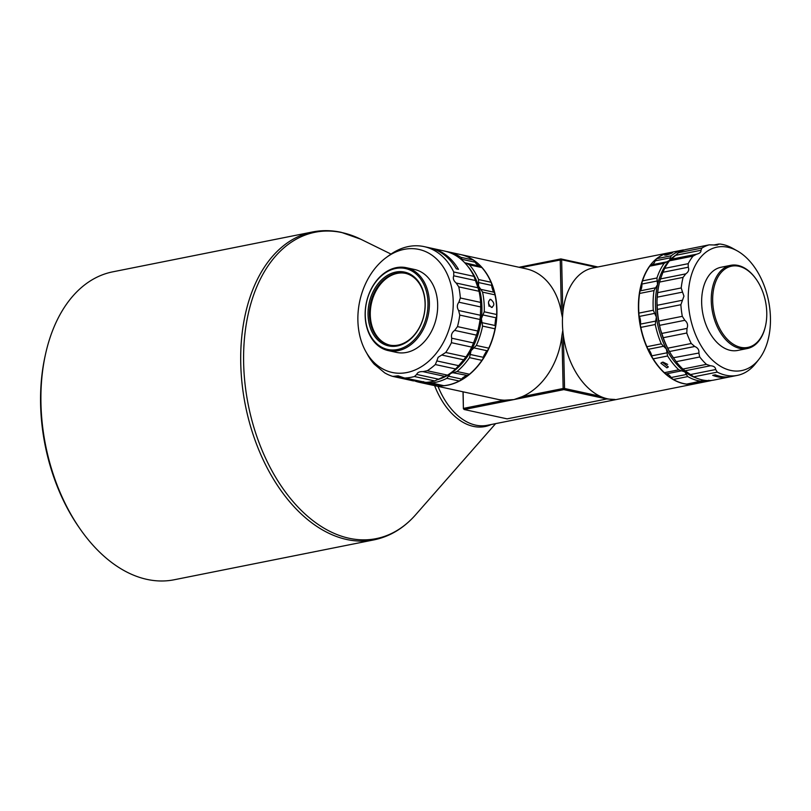 <?xml version="1.0" encoding="UTF-8"?>
<svg xmlns="http://www.w3.org/2000/svg" width="811" height="811" viewBox="0 0 811 811"><rect width="100%" height="100%" fill="white"/><g stroke="black" fill="none" stroke-linecap="round" stroke-linejoin="round"><path stroke-width="1.22" d="M655.41 362.203A66.472 42.243 78.7 0 1 655.349 362.122A66.472 42.243 78.7 0 1 652.034 356.972L653.2 358.857L667.615 355.978L666.348 348.983A65.133 41.391 -101.3 0 1 656.363 317.071L654.639 313.381L639.392 316.422A6.681 4.248 -101.3 0 1 639.017 315.337A66.472 42.243 78.7 0 1 639.879 291.636L639.595 293.45L654.011 290.571L657.539 284.631L656.94 277.991A66.806 42.456 78.7 0 1 660.144 270.114A66.806 42.456 78.7 0 1 664.209 263.291L669.541 260.361L670.413 257.797L655.166 260.848A10.016 6.366 -101.3 0 1 654.72 261.902A10.016 6.366 -101.3 0 1 651.375 264.903L666.622 261.862M657.143 281.001L641.896 284.043A10.016 6.366 -101.3 0 1 640.862 289.912A10.016 6.366 -101.3 0 1 640.325 290.835L655.572 287.793M683.126 249.96L668.71 252.839L683.126 249.96A66.806 42.456 78.7 0 0 671.234 255.779L670.413 257.797M655.166 260.848A6.681 4.248 -101.3 0 1 655.45 260.138A6.681 4.248 -101.3 0 1 655.541 259.966L656.819 258.658A66.806 42.456 -101.3 0 1 668.71 252.839M695.97 377.865A65.133 41.391 -101.3 0 1 684.808 371.823A65.133 41.391 78.7 0 1 666.348 348.983L663.57 346.256L648.324 349.298A6.681 4.248 -101.3 0 1 647.665 348.558L646.884 346.713A66.806 42.456 78.7 0 1 640.842 327.38L640.376 325.231A6.681 4.248 -101.3 0 1 640.447 324.126L655.704 321.085L656.363 317.071A65.133 41.391 -101.3 0 1 657.539 284.631A65.133 41.391 -101.3 0 1 662.323 270.986A65.133 41.391 -101.3 0 1 669.541 260.361A65.133 41.391 78.7 0 1 675.887 255.039M695.737 383.674A66.806 42.456 -101.3 0 1 695.128 383.806A66.806 42.456 -101.3 0 1 683.541 383.644A66.806 42.456 -101.3 0 1 639.038 317.699A66.806 42.456 -101.3 0 1 668.974 252.779A66.806 42.456 -101.3 0 1 669.48 252.687M668.974 252.779L592.983 267.954A66.806 42.456 78.7 0 0 562.844 312.843L561.638 259.743L520.743 267.64M563.351 335.399A66.806 42.456 78.7 0 0 599.988 396.204L564.557 388.489L563.351 335.369A66.806 42.456 -101.3 0 1 562.459 324.694L562.428 323.254A66.806 42.456 -101.3 0 1 562.834 312.864M600.008 396.204L599.988 396.204A66.806 42.456 -101.3 0 0 607.54 398.819A66.806 42.456 -101.3 0 0 615.022 399.478L606.78 398.971L563.817 389.625L564.557 388.489L563.148 388.499L563.817 389.625L514.002 399.57L522.051 396.701L563.148 388.499L561.942 335.399A66.806 49.704 102.3 0 1 522.051 396.701M146.933 579.378A156.989 99.763 -101.3 0 1 80.37 529.319A156.989 99.763 -101.3 0 1 40.955 403.503A156.989 99.763 -101.3 0 1 45.467 354.437A156.989 99.763 -101.3 0 1 112.719 271.847L312.519 231.966A156.989 99.763 78.7 0 0 240.755 363.622A156.989 99.763 78.7 0 0 346.733 539.497A156.989 99.763 78.7 0 0 373.983 539.873L174.183 579.764A156.989 99.763 -101.3 0 1 146.933 579.378M45.467 354.437L45.021 356.465A153.654 97.644 78.7 0 0 79.184 527.616L80.37 529.319M666.916 367.859L668.345 366.917L662.344 362.203L660.864 363.216L666.916 367.859M666.206 255.11C671.863 253.367 673.485 252.576 671.072 252.728C665.324 254.198 663.712 254.989 666.206 255.11L664.635 255.09M672.603 252.596L671.072 252.728M717.046 278.731A41.422 26.317 -101.3 0 1 756.359 279.471A41.422 26.317 -101.3 0 1 765.574 325.616A41.422 26.317 -101.3 0 1 762.401 334.842A41.422 26.317 -101.3 0 1 724.963 336.606A41.422 26.317 -101.3 0 1 717.046 278.731M765.574 325.616L765.432 326.215A42.425 26.956 -101.3 0 1 762.188 335.673A42.425 26.956 -101.3 0 1 747.266 348.537A42.425 26.956 -101.3 0 1 723.848 337.477A42.425 26.956 -101.3 0 1 715.738 278.203A42.425 26.956 -101.3 0 1 730.66 265.339A42.425 26.956 -101.3 0 1 754.068 276.399A42.425 26.956 -101.3 0 1 756.004 278.964L756.359 279.471M730.66 265.339L721.05 267.255A42.425 26.956 78.7 0 0 701.9 295.883A42.425 26.956 78.7 0 0 714.238 339.393A42.425 26.956 78.7 0 0 737.655 350.453L747.266 348.537M737.148 250.822A62.944 40.003 78.7 0 0 688.245 295.995A62.944 40.003 78.7 0 0 713.315 360.946A62.944 40.003 78.7 0 0 758.832 359.445A62.944 40.003 78.7 0 0 770.45 321.714A62.944 40.003 78.7 0 0 737.148 250.822L732.566 248.267A66.806 42.456 78.7 0 0 725.602 245.246A66.806 42.456 78.7 0 0 719.864 244.02L714.876 245.115M717.269 372.127L715.677 369.532C715.484 367.211 713.731 365.954 710.416 365.761L685.123 370.809L693.74 376.821L717.269 372.127A66.806 42.456 78.7 0 0 722.986 374.479A66.806 42.456 78.7 0 0 737.371 375.381A66.806 42.456 78.7 0 0 755.578 363.561L758.832 359.445M737.371 375.381L731.806 376.486A66.806 42.456 -101.3 0 1 717.421 375.584A66.806 42.456 -101.3 0 1 715.241 374.824L712.707 375.331A66.806 42.456 78.7 0 0 714.886 376.091A66.806 42.456 78.7 0 0 729.271 376.993A66.806 42.456 78.7 0 0 730.529 376.709M693.74 376.821A66.806 42.456 78.7 0 0 699.457 379.173A66.806 42.456 78.7 0 0 713.842 380.075L729.271 376.993M713.802 245.013L718.789 244.02L717.259 245.054L709.219 244.841L685.994 249.494M685.325 249.636L708.844 244.932A66.806 42.456 78.7 0 0 701.931 248.054L678.412 252.748A66.806 42.456 78.7 0 1 685.325 249.636L685.67 249.545M673.475 357.955A65.133 41.391 78.7 0 1 673.333 357.763A65.133 41.391 78.7 0 1 671.194 354.519L676.202 361.676L699.721 356.982L698.859 353.038C699.275 350.028 697.906 347.848 694.753 346.479L669.46 351.528L671.194 354.519A65.133 41.391 78.7 0 1 660.418 329.378L663.256 337.711L686.785 333.017L687.008 328.404C688.215 325.231 687.495 322.525 684.839 320.304L659.546 325.353L660.418 329.378A65.133 41.391 78.7 0 1 656.981 301.499L657.346 309.407L680.875 304.713L683.957 296.116L682.527 292.122L657.234 297.171L656.981 301.499A65.133 41.391 78.7 0 1 658.856 285.198L659.079 284.185A66.806 42.456 78.7 0 1 659.576 282.066L683.095 277.372L685.771 273.875C688.519 271.908 689.34 269.698 688.245 267.224L662.962 272.273L664.665 268.37A66.806 42.456 78.7 0 1 669.521 260.807L693.04 256.114L696.619 254.188C699.812 253.387 701.251 252.079 700.937 250.275L701.931 248.054M693.04 256.114A66.806 42.456 78.7 0 0 688.184 263.676L664.665 268.37M688.245 267.224L688.184 263.676M683.095 277.372A66.806 42.456 78.7 0 0 681.21 287.946L657.691 292.639A66.806 42.456 78.7 0 1 659.079 284.185M682.527 292.122L681.21 287.946M657.234 297.171L657.691 292.639M405.49 273.337A36.738 27.341 -77.7 0 0 397.278 273.378A36.738 27.341 -77.7 0 0 395.069 273.936A36.738 27.341 -77.7 0 0 370.394 310.36A36.738 27.341 -77.7 0 0 389.868 345.131M388.246 350.595L396.538 352.4A42.425 31.568 -77.7 0 0 437.494 301.246A42.425 31.568 -77.7 0 0 414.573 269.495L406.281 267.691A42.425 31.568 102.3 0 1 429.212 299.441A42.425 31.568 102.3 0 1 400.766 349.997A42.425 31.568 102.3 0 1 388.246 350.595A42.425 31.568 102.3 0 1 365.325 318.845A42.425 31.568 102.3 0 1 393.761 268.289A42.425 31.568 102.3 0 1 406.281 267.691M400.036 348.892A41.422 30.818 102.3 0 1 365.426 318.47A41.422 30.818 102.3 0 1 393.193 269.11A41.422 30.818 102.3 0 1 427.802 299.523A41.422 30.818 102.3 0 1 400.036 348.892M399.732 345.354A37.742 28.081 -77.7 0 0 425.035 300.364A37.742 28.081 -77.7 0 0 393.497 272.648A37.742 28.081 -77.7 0 0 368.194 317.638A37.742 28.081 -77.7 0 0 399.732 345.354M400.299 344.533A36.738 27.341 -77.7 0 0 424.994 307.825A36.738 27.341 -77.7 0 0 405.074 273.236A36.738 27.341 -77.7 0 0 394.237 273.753A36.738 27.341 -77.7 0 0 369.542 310.461A36.738 27.341 -77.7 0 0 389.452 345.05A36.738 27.341 -77.7 0 0 400.299 344.533M365.873 351.65A62.944 46.835 -77.7 0 0 434.635 355.238A62.944 46.835 -77.7 0 0 446.577 272.79A62.944 46.835 -77.7 0 0 386.371 257.432A62.944 46.835 -77.7 0 0 376.466 266.647A62.944 46.835 -77.7 0 0 365.873 351.65L367.809 355.096A66.806 49.704 -77.7 0 0 369.816 358.401A66.806 49.704 -77.7 0 0 374.216 364.169L384.637 372.827A66.806 49.704 -77.7 0 0 392.717 376.385L395.119 376.172L417.624 380.805M453.724 271.969L453.755 275.801C452.741 278.386 453.562 280.799 456.198 283.039L478.003 287.783L473.999 276.379L453.724 271.969A66.806 49.704 -77.7 0 0 450.014 265.39A66.806 49.704 -77.7 0 0 424.112 246.615A66.806 49.704 -77.7 0 0 389.564 255.1L386.371 257.432M424.112 246.615L428.918 247.659A66.806 49.704 102.3 0 1 454.809 266.434A66.806 49.704 102.3 0 1 456.309 268.836L458.489 269.313A66.806 49.704 -77.7 0 0 456.988 266.91A66.806 49.704 -77.7 0 0 431.097 248.136A66.806 49.704 -77.7 0 0 430.002 247.913M473.999 276.379A66.806 49.704 -77.7 0 0 470.299 269.799A66.806 49.704 -77.7 0 0 444.398 251.025L431.097 248.136M413.458 380.917L392.717 376.385M478.003 287.783L479.048 291.281A66.806 49.704 -77.7 0 1 480.599 302.391L460.324 297.982L458.894 302.209C456.928 304.784 456.836 307.551 458.62 310.512L480.426 315.256L480.051 319.493A66.806 49.704 -77.7 0 1 477.76 331.02L457.475 326.61L454.667 330.391C451.889 332.429 450.916 335.024 451.737 338.207L473.543 342.952L471.718 347.108A66.806 49.704 -77.7 0 1 466.001 356.891L445.726 352.481L438.122 357.316L436.835 360.925L458.641 365.67L455.6 368.954A66.806 49.704 -77.7 0 1 447.53 375.148L427.255 370.739L422.926 371.62C419.5 371.458 417.422 372.401 416.702 374.429L438.508 379.173L434.726 380.937A66.806 49.704 -77.7 0 1 425.816 382.386L403.878 377.814L398.13 375.807L395.119 376.172M405.541 377.977A66.806 49.704 -77.7 0 0 414.441 376.517L434.726 380.937M416.702 374.429L414.441 376.517M427.255 370.739A66.806 49.704 -77.7 0 0 435.314 364.544L455.6 368.954M436.835 360.925L435.314 364.544M465.909 375.706L462.675 377.855A65.438 48.69 -77.7 0 0 465.909 375.706A10.016 7.461 -77.7 0 1 466.143 375.635A10.016 7.461 -77.7 0 1 467.187 375.412L452.66 372.695L450.48 373.567L446.82 378.311A66.806 49.704 -77.7 0 1 439.197 381.403A66.806 49.704 -77.7 0 1 431.442 382.985L428.289 382.184M448.534 376.213L461.682 379.072A10.016 7.461 102.3 0 1 462.675 377.855M423.372 381.596L422.673 382.072L435.821 384.941A10.016 7.461 102.3 0 1 436.855 384.526A10.016 7.461 102.3 0 1 437.088 384.465A65.438 48.69 -77.7 0 0 437.484 384.495M415.029 381.079A66.806 49.704 -77.7 0 0 419.48 382.346A66.806 49.704 -77.7 0 0 420.625 382.579L422.673 382.072M435.821 384.941A6.681 4.967 102.3 0 1 435.132 385.205A6.681 4.967 102.3 0 1 434.949 385.255L433.054 385.276A66.806 49.704 102.3 0 1 431.908 385.053L419.48 382.346M484.238 311.799A66.806 49.704 -77.7 0 0 482.555 292.132L494.984 294.839A66.806 49.704 102.3 0 1 496.667 314.506L484.238 311.799L481.359 318.672A65.133 48.467 102.3 0 1 471.079 350.646A65.133 48.467 102.3 0 1 450.48 373.567A65.133 48.467 102.3 0 1 437.97 379.558A65.133 48.467 102.3 0 1 437.737 379.629M490.736 299.36C487.563 301.236 487.786 303.922 491.425 307.399C494.822 305.453 494.598 302.777 490.736 299.36L489.885 299.381M432.02 385.073A66.806 49.704 -77.7 0 0 432.131 385.093A66.806 49.704 -77.7 0 0 447.814 385.174A66.806 49.704 -77.7 0 0 496.525 320.051A66.806 49.704 -77.7 0 0 460.536 254.542A66.806 49.704 -77.7 0 0 460.425 254.512M562.793 330.452L561.942 335.399M460.536 254.542L526.065 268.796A66.806 49.704 102.3 0 1 561.425 312.853L562.499 317.73M478.683 265.886A65.438 48.69 -77.7 0 0 475.986 263.514L478.683 265.886A10.016 7.461 102.3 0 0 479.757 266.251M493.129 291.058A65.438 48.69 -77.7 0 0 491.871 287.074L493.129 291.058A10.016 7.461 102.3 0 0 493.94 292.213A6.681 4.967 102.3 0 1 494.497 293.014L494.984 294.839M495.034 323.934A65.438 48.69 -77.7 0 0 495.562 319.402L495.034 323.934A10.016 7.461 102.3 0 0 495.237 325.546A6.681 4.967 102.3 0 1 495.379 326.64L495.004 328.8L482.575 326.093A66.806 49.704 -77.7 0 1 476.351 345.466L471.079 350.646L469.498 357.641A66.806 49.704 -77.7 0 1 457.019 371.519L454.048 372.543M483.883 355.705A65.438 48.69 -77.7 0 0 486.053 351.852L483.883 355.705A10.016 7.461 102.3 0 0 483.427 357.337A6.681 4.967 102.3 0 1 483.123 358.452L481.927 360.348L469.498 357.641M475.276 262.237L462.128 259.368L460.901 257.34A66.806 49.704 -77.7 0 0 447.885 251.785L460.313 254.492A66.806 49.704 -77.7 0 1 473.33 260.047L474.8 261.355A6.681 4.967 102.3 0 1 475.276 262.237A10.016 7.461 -77.7 0 0 475.986 263.514M466.852 263.453L479.889 266.282A6.681 4.967 102.3 0 1 479.93 266.292A6.681 4.967 102.3 0 1 480.71 266.555L481.866 267.549L469.437 264.852A66.806 49.704 -77.7 0 1 478.581 279.542L478.571 286.202L480.801 289.355L493.94 292.213M481.866 267.549A66.806 49.704 -77.7 0 1 491.01 282.248L491.75 284.296A6.681 4.967 102.3 0 1 491.801 285.421A10.016 7.461 -77.7 0 0 491.871 287.074M496.667 314.506L496.535 316.746A6.681 4.967 102.3 0 1 496.139 317.821A10.016 7.461 -77.7 0 0 495.562 319.402M495.004 328.8A66.806 49.704 -77.7 0 1 488.78 348.162L487.867 350.017A6.681 4.967 102.3 0 1 487.127 350.757A10.016 7.461 -77.7 0 0 486.053 351.852M481.927 360.348A66.806 49.704 -77.7 0 1 469.457 374.226L468.069 375.199A6.681 4.967 102.3 0 1 467.187 375.412M461.682 379.072A6.681 4.967 102.3 0 1 461.003 379.903L459.249 381.018L446.82 378.311M504.594 400.188L514.002 399.57L464.176 409.514L463.497 408.389L504.594 400.188A66.806 49.704 102.3 0 1 497.66 399.347L432.131 385.093M447.885 251.785A66.806 49.704 -77.7 0 0 446.739 251.552L446.324 251.501M489.094 306.355L488.526 303.314M491.425 307.399L492.307 307.369M442.441 385.539L443.87 385.691A66.806 49.704 -77.7 0 0 459.249 381.018M462.128 259.368L462.412 260.493M464.723 262.754L479.93 266.292M466.741 263.423L469.437 264.852M467.765 266.272A65.133 48.467 102.3 0 1 478.571 286.202A65.133 48.467 -77.7 0 1 481.359 318.672L482.575 326.093M482.555 292.132L480.801 289.355M447.53 375.148L444.732 376.365L422.926 371.62M438.508 379.173L444.732 376.365M425.816 382.386L403.878 377.814M416.925 380.906L413.002 380.805M456.198 283.039L458.762 286.871L479.048 291.281M460.324 297.982A66.806 49.704 -77.7 0 0 458.762 286.871M480.599 302.391L480.7 306.953L458.894 302.209M480.426 315.256L480.7 306.953M458.62 310.512L459.766 315.084L480.051 319.493M457.475 326.61A66.806 49.704 -77.7 0 0 459.766 315.084M477.76 331.02L476.473 335.136L454.667 330.391M473.543 342.952L476.473 335.136M451.737 338.207L451.433 342.698L471.718 347.108M445.726 352.481A66.806 49.704 -77.7 0 0 451.433 342.698M466.001 356.891L463.689 359.81L441.883 355.066M458.641 365.67L463.689 359.81M561.425 312.853L560.219 259.753L560.857 258.912L519.03 267.265M463.122 391.835L463.395 408.683L464.176 409.514L507.128 418.861L606.78 398.971M700.937 250.275L675.644 255.323L678.412 252.748M675.644 255.323L671.326 259.236L696.619 254.188M669.521 260.807L671.326 259.236M662.962 272.273L660.489 278.923L685.771 273.875M659.576 282.066L660.489 278.923M680.875 304.713A66.806 42.456 78.7 0 0 682.304 316.331L658.785 321.024A66.806 42.456 78.7 0 1 657.346 309.407M659.546 325.353L658.785 321.024M684.839 320.304L682.304 316.331M686.785 333.017A66.806 42.456 78.7 0 0 691.266 343.499L667.747 348.193A66.806 42.456 78.7 0 1 663.256 337.711M669.46 351.528L667.747 348.193M694.753 346.479L691.266 343.499M673.333 357.763L698.859 353.038M699.721 356.982A66.806 42.456 78.7 0 0 706.422 364.362L682.903 369.056A66.806 42.456 78.7 0 1 676.202 361.676M685.123 370.809L682.903 369.056M710.416 365.761L706.422 364.362M667.666 364.403L663.104 362.142M597.879 266.971L560.857 258.912L561.638 259.743L596.308 267.285M463.01 391.814L463.395 408.683M708.713 380.268L710.274 380.785L694.216 383.633A6.681 4.248 -101.3 0 1 693.466 383.319L707.233 380.572M692.807 382.995A10.016 6.366 -101.3 0 1 693.466 383.319M687.819 383.938L686.674 384.079A66.806 42.456 78.7 0 1 673.353 379.447L671.751 378.352A6.681 4.248 -101.3 0 1 671.133 377.52L686.38 374.479L684.808 371.823L681.534 370.83L666.287 373.871A10.016 6.366 -101.3 0 1 671.133 377.52M666.287 373.871A6.681 4.248 -101.3 0 1 665.527 373.668L664.381 372.685A66.806 42.456 -101.3 0 1 655.47 362.294A66.806 42.456 -101.3 0 1 653.2 358.857M652.034 356.972A6.681 4.248 -101.3 0 1 651.73 355.857L666.977 352.815M648.324 349.298A10.016 6.366 -101.3 0 1 651.73 355.857M640.376 325.231A66.472 42.243 78.7 0 0 647.665 348.558M639.392 316.422A10.016 6.366 -101.3 0 1 640.447 324.126M639.879 291.636A6.681 4.248 -101.3 0 1 640.325 290.835M641.896 284.043A6.681 4.248 -101.3 0 1 641.896 282.917L642.525 280.87L656.94 277.991M642.525 280.87A66.806 42.456 78.7 0 1 649.793 266.17L650.675 265.177A6.681 4.248 -101.3 0 1 651.375 264.903M683.176 249.95L684.403 249.92M654.639 313.381L653.301 310.228A66.806 42.456 78.7 0 1 654.011 290.571M663.57 346.256L661.3 343.834A66.806 42.456 78.7 0 1 655.258 324.501L655.704 321.085M667.615 355.978A66.806 42.456 78.7 0 0 678.797 369.816L681.534 370.83M704.181 380.268L687.454 384.069M686.38 374.479L687.769 376.578A66.806 42.456 78.7 0 0 701.089 381.2L686.674 384.079M710.324 380.764A66.806 42.456 78.7 0 0 711.805 380.4M639.595 293.45A66.806 42.456 78.7 0 0 638.886 313.107L639.017 315.337M695.128 383.806L487.279 425.299A66.806 42.456 -101.3 0 1 475.682 425.136A66.806 42.456 -101.3 0 1 438.001 386.371M491.294 424.498A67.587 42.953 -101.3 0 1 473.33 426.373A67.587 42.953 -101.3 0 1 434.605 385.63M373.983 539.873C389.939 536.568 403.848 528.164 415.719 514.681A156.209 99.266 -101.3 0 1 349.095 538.261A156.209 99.266 -101.3 0 1 243.645 363.257A156.209 99.266 -101.3 0 1 342.161 232.635A156.209 99.266 -101.3 0 1 360.733 239.204L341.33 232.351C331.567 230.233 321.957 230.101 312.519 231.966M473.33 260.047L460.901 257.34M491.01 282.248L478.581 279.542M488.78 348.162L476.351 345.466M469.457 374.226L457.019 371.519M443.87 385.691L431.442 382.985M420.625 382.579L433.054 385.276M470.289 354.478L483.427 357.337M487.127 350.757L473.989 347.899M482.089 322.687L495.237 325.546M496.139 317.821L482.991 314.962M491.801 285.421L478.652 282.563M475.56 280.535L453.755 275.801M657.072 305.311L682.355 300.263M661.715 333.453L687.008 328.404M690.384 374.581L715.677 369.532M671.234 255.779L656.819 258.658M649.793 266.17L664.209 263.291M638.886 313.107L653.301 310.228M646.884 346.713L661.3 343.834M640.842 327.38L655.258 324.501M678.797 369.816L664.381 372.685M673.353 379.447L687.769 376.578M695.909 383.644L710.223 380.795M442.796 385.651L430.134 382.893M391.014 254.076L360.733 239.204M495.612 423.636L415.719 514.681"/></g></svg>

